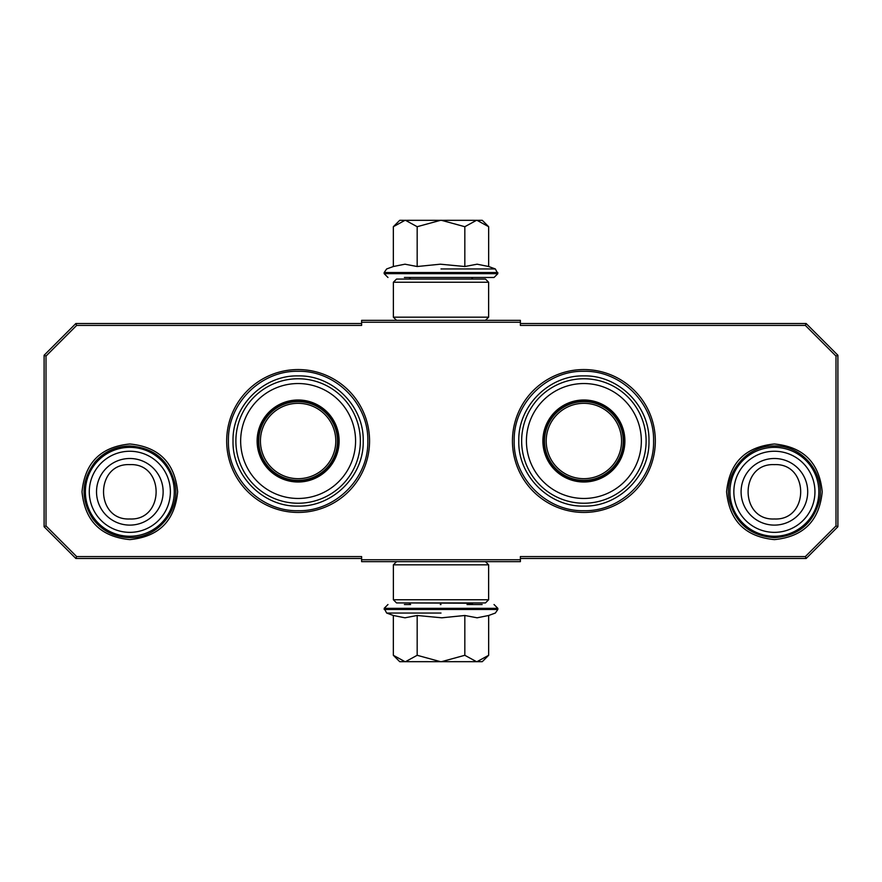 <?xml version="1.0" encoding="UTF-8"?>
<svg xmlns="http://www.w3.org/2000/svg" width="882" height="882" viewBox="0 0 882 882"><rect width="100%" height="100%" fill="white"/><g stroke="black" fill="none" stroke-linecap="round" stroke-linejoin="round"><path stroke-width="1.32" d="M298.116 512.442A71.442 71.442 0 0 0 369.558 441A71.442 71.442 0 0 0 298.116 369.558A71.442 71.442 0 0 0 226.674 441A71.442 71.442 0 0 0 298.116 512.442M583.884 512.442A71.442 71.442 0 0 0 655.326 441A71.442 71.442 0 0 0 583.884 369.558A71.442 71.442 0 0 0 512.442 441A71.442 71.442 0 0 0 583.884 512.442M129.83 539.619C100.78 536.785 84.848 520.843 82.015 491.803C84.848 462.763 100.78 446.821 129.83 443.988C158.881 446.821 174.812 462.763 177.646 491.803C174.812 520.843 158.881 536.785 129.83 539.619M774.396 539.619C745.345 536.785 729.414 520.843 726.581 491.803C729.414 462.763 745.345 446.821 774.396 443.988C803.447 446.821 819.378 462.763 822.211 491.803C819.378 520.843 803.447 536.785 774.396 539.619M76.646 325.425L46.007 356.063L46.007 525.937L76.646 556.575L361.62 556.575L361.62 559.75L520.38 559.75L520.38 556.575L805.354 556.575L835.993 525.937L835.993 356.063L805.354 325.425L520.38 325.425L520.38 322.25L361.62 322.25L361.62 325.425L76.646 325.425L75.852 323.518L44.1 355.27L44.1 526.73L46.007 525.937M46.007 356.063L44.1 355.27M76.646 556.575L75.852 558.482L361.62 558.482M44.1 526.73L75.852 558.482M520.38 559.75L520.38 561.658L361.62 561.658L361.62 559.75M520.38 558.482L806.148 558.482L805.354 556.575M806.148 558.482L837.9 526.73L837.9 355.27L835.993 356.063M835.993 525.937L837.9 526.73M805.354 325.425L806.148 323.518L520.38 323.518M837.9 355.27L806.148 323.518M361.62 322.25L361.62 320.342L520.38 320.342L520.38 322.25M361.62 323.518L75.852 323.518M367.816 441C368.764 478.242 335.358 511.648 298.116 510.7C260.874 511.648 227.468 478.242 228.416 441C227.468 403.758 260.874 370.352 298.116 371.3C335.358 370.352 368.764 403.758 367.816 441M653.584 441C654.532 478.242 621.126 511.648 583.884 510.7C546.642 511.648 513.236 478.242 514.184 441C513.236 403.758 546.642 370.352 583.884 371.3C621.126 370.352 654.532 403.758 653.584 441M774.396 447.35A44.453 44.453 0 0 1 818.849 491.803A44.453 44.453 0 0 1 774.396 536.256A44.453 44.453 0 0 1 729.943 491.803A44.453 44.453 0 0 1 774.396 447.35M774.396 451.253A40.55 40.55 0 0 1 814.946 491.803A40.55 40.55 0 0 1 774.396 532.353A40.55 40.55 0 0 1 733.846 491.803A40.55 40.55 0 0 1 774.396 451.253M129.83 447.35A44.453 44.453 0 0 1 174.283 491.803A44.453 44.453 0 0 1 129.83 536.256A44.453 44.453 0 0 1 85.378 491.803A44.453 44.453 0 0 1 129.83 447.35M129.83 451.253A40.55 40.55 0 0 1 170.38 491.803A40.55 40.55 0 0 1 129.83 532.353A40.55 40.55 0 0 1 89.28 491.803A40.55 40.55 0 0 1 129.83 451.253M471.385 604.523L472.653 603.255L409.347 602.935M472.653 279.065L409.347 279.065M404.397 277.477L494.03 277.477L410.615 277.477L409.347 278.745M441 277.477L477.603 277.477M482.278 220.324L488.661 226.707L476.997 220.324L482.278 220.324M394.243 225.803L399.722 220.324L405.003 220.324L393.339 226.707L393.339 266.518L404.904 264.192L417.175 266.518L440.294 264.192L464.825 266.518L477.096 264.192L488.661 266.518L488.661 226.707M441 268.944L495.331 268.944L441 268.944M405.003 220.324L476.997 220.324M476.489 220.324L464.825 226.707L441.496 220.324M464.825 266.518L464.825 226.707M440.504 220.324L417.175 226.707L405.511 220.324M417.175 266.518L417.175 226.707M404.904 277.477L405.61 277.477M393.339 226.707L394.287 225.759M399.722 661.676L393.339 655.293L405.003 661.676L399.722 661.676M487.757 656.197L482.278 661.676L476.997 661.676L488.661 655.293L488.661 615.482L477.096 617.808L464.825 615.482L441.706 617.808L417.175 615.482L404.904 617.808L393.339 615.482L393.339 655.293M409.347 603.255L410.615 604.523L404.397 604.523M441 604.523L440.294 604.523M482.167 604.523L467.041 604.523M441 613.056L386.669 613.056L441 613.056M476.997 661.676L405.003 661.676M405.511 661.676L417.175 655.293L440.504 661.676M417.175 615.482L417.175 655.293M441.496 661.676L464.825 655.293L476.489 661.676M464.825 615.482L464.825 655.293M488.661 655.293L487.713 656.241M393.372 599.76L396.547 602.935L485.453 602.935L488.628 599.76L393.372 599.76L393.372 564.833L488.628 564.833L485.453 561.658M488.628 599.76L488.628 564.833M396.547 561.658L393.372 564.833M488.628 282.24L485.453 279.065L396.547 279.065L393.372 282.24L488.628 282.24L488.628 317.167L393.372 317.167L396.547 320.342M393.372 282.24L393.372 317.167M485.453 320.342L488.628 317.167M298.116 503.236A62.236 62.236 0 0 1 235.88 441A62.236 62.236 0 0 1 298.116 378.764A62.236 62.236 0 0 1 360.352 441A62.236 62.236 0 0 1 298.116 503.236M298.116 498.462A57.462 57.462 0 0 0 355.578 441A57.462 57.462 0 0 0 298.116 383.538A57.462 57.462 0 0 0 240.654 441A57.462 57.462 0 0 0 298.116 498.462M298.116 399.998A41.002 41.002 0 0 0 257.114 441A41.002 41.002 0 0 0 298.116 482.002A41.002 41.002 0 0 0 339.118 441A41.002 41.002 0 0 0 298.116 399.998M298.116 481.329A40.329 40.329 0 0 1 257.787 441A40.329 40.329 0 0 1 298.116 400.671A40.329 40.329 0 0 1 338.445 441A40.329 40.329 0 0 1 298.116 481.329M233.024 441C232.131 406.216 263.332 375.015 298.116 375.908C332.9 375.015 364.101 406.216 363.208 441C364.101 475.784 332.9 506.985 298.116 506.092C263.332 506.985 232.131 475.784 233.024 441M260.433 441A37.683 37.683 0 0 1 298.116 403.317A37.683 37.683 0 0 1 335.799 441A37.683 37.683 0 0 1 298.116 478.683A37.683 37.683 0 0 1 260.433 441M258.746 441A39.37 39.37 0 0 1 298.116 401.63A39.37 39.37 0 0 1 337.486 441A39.37 39.37 0 0 1 298.116 480.37A39.37 39.37 0 0 1 258.746 441M583.884 503.236A62.236 62.236 0 0 1 521.648 441A62.236 62.236 0 0 1 583.884 378.764A62.236 62.236 0 0 1 646.12 441A62.236 62.236 0 0 1 583.884 503.236M583.884 498.462A57.462 57.462 0 0 0 641.346 441A57.462 57.462 0 0 0 583.884 383.538A57.462 57.462 0 0 0 526.422 441A57.462 57.462 0 0 0 583.884 498.462M583.884 399.998A41.002 41.002 0 0 0 542.882 441A41.002 41.002 0 0 0 583.884 482.002A41.002 41.002 0 0 0 624.886 441A41.002 41.002 0 0 0 583.884 399.998M583.884 481.329A40.329 40.329 0 0 1 543.555 441A40.329 40.329 0 0 1 583.884 400.671A40.329 40.329 0 0 1 624.213 441A40.329 40.329 0 0 1 583.884 481.329M518.792 441C517.899 406.216 549.1 375.015 583.884 375.908C618.668 375.015 649.869 406.216 648.976 441C649.869 475.784 618.668 506.985 583.884 506.092C549.1 506.985 517.899 475.784 518.792 441M546.201 441A37.683 37.683 0 0 1 583.884 403.317A37.683 37.683 0 0 1 621.567 441A37.683 37.683 0 0 1 583.884 478.683A37.683 37.683 0 0 1 546.201 441M544.514 441A39.37 39.37 0 0 1 583.884 401.63A39.37 39.37 0 0 1 623.254 441A39.37 39.37 0 0 1 583.884 480.37A39.37 39.37 0 0 1 544.514 441M774.396 525.11A33.307 33.307 -90 0 0 807.703 491.803A33.307 33.307 -90 0 0 774.396 458.497A33.307 33.307 90 0 0 741.089 491.803A33.307 33.307 90 0 0 774.396 525.11M774.396 518.98C809.444 520.678 809.444 462.929 774.396 464.627C739.348 462.929 739.348 520.678 774.396 518.98M129.83 525.11A33.307 33.307 -90 0 0 163.137 491.803A33.307 33.307 -90 0 0 129.83 458.497A33.307 33.307 90 0 0 96.524 491.803A33.307 33.307 90 0 0 129.83 525.11M129.83 518.98C164.879 520.678 164.879 462.929 129.83 464.627C94.782 462.929 94.782 520.678 129.83 518.98M488.661 266.518L495.331 268.944L497.834 273.663L384.166 273.663L387.97 277.477M497.834 272.527L384.166 272.527L384.166 273.663M393.339 615.482L386.669 613.056L384.166 608.337L497.834 608.337L494.03 604.523M384.166 609.473L497.834 609.473L497.834 608.337M471.385 277.477L472.653 278.745M497.834 273.663L494.03 277.477M393.339 266.518L386.669 268.944L384.166 272.527M384.166 608.337L387.97 604.523M488.661 615.482L495.331 613.056L497.834 609.473M129.83 537.623C157.547 538.538 180.931 510.27 174.834 483.215C168.716 460.073 153.722 447.659 129.83 445.983C115.873 446.259 104.263 451.606 94.991 462.047C81.21 480.425 80.471 499.322 92.764 518.737C102.103 530.942 114.462 537.237 129.83 537.623M774.396 537.623C797.956 536.024 812.917 523.842 819.257 501.097C825.861 473.877 802.388 445.035 774.396 445.983C746.404 445.035 722.931 473.877 729.535 501.097C735.875 523.842 750.836 536.024 774.396 537.623"/></g></svg>
